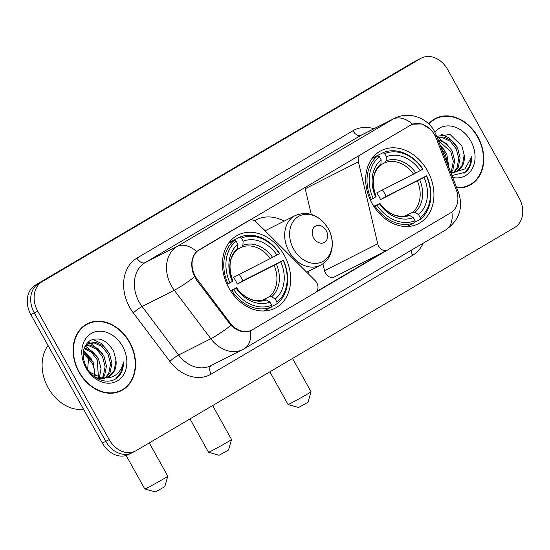 <?xml version="1.0" encoding="UTF-8"?>
<svg xmlns="http://www.w3.org/2000/svg" width="550" height="550" viewBox="0 0 550 550"><rect width="100%" height="100%" fill="white"/><g stroke="black" fill="none" stroke-linecap="round" stroke-linejoin="round"><path stroke-width="0.82" d="M248.469 220.715L248.889 220.502A7.741 6.064 -116.8 0 1 249.157 220.357A7.741 6.064 -116.8 0 1 256.279 222.049L315.184 280.672A7.741 6.064 -116.8 0 1 316.786 282.796A7.741 6.064 -116.8 0 1 315.322 292.634L252.354 329.766A20.893 16.376 63.2 0 1 251.625 330.165L250.333 330.818M372.103 203.5A41.016 32.141 63.2 0 0 418.323 223.761A41.016 32.141 63.2 0 0 427.522 170.823A41.016 32.141 63.2 0 0 381.308 150.562A41.016 32.141 63.2 0 0 372.103 203.5M228.855 287.966A41.016 32.141 63.2 0 0 275.069 308.227A41.016 32.141 63.2 0 0 284.274 255.289A41.016 32.141 63.2 0 0 238.054 235.029A41.016 32.141 63.2 0 0 228.855 287.966M248.889 220.502L199.258 249.769A20.893 16.376 63.2 0 0 195.298 276.341A20.893 16.376 63.2 0 0 197.271 279.379L230.058 322.884A20.893 16.376 63.2 0 0 251.625 330.165M308.495 271.267A41.016 32.141 -116.8 0 1 308.014 273.529M410.479 125.221L360.841 154.488A7.741 6.064 -116.8 0 0 358.408 161.831L377.74 243.788A7.741 6.064 -116.8 0 0 387.427 250.106A7.741 6.064 -116.8 0 0 387.695 249.961L450.67 212.829A20.893 16.376 63.2 0 0 456.177 189.558L436.301 138.442A20.893 16.376 63.2 0 0 411.207 124.829A20.893 16.376 63.2 0 0 410.479 125.221L410.053 125.434M254.602 220.756A41.016 32.141 -116.8 0 1 256.493 219.697A41.016 32.141 -116.8 0 1 284.151 221.141M322.912 263.746L324.548 270.689A7.741 6.064 63.2 0 0 334.242 277.007L387.427 250.106M305.002 187.378A7.741 6.064 63.2 0 0 305.216 188.732L311.252 214.328M78.973 372.164A37.531 29.411 63.2 0 0 121.268 390.706A37.531 29.411 63.2 0 0 129.69 342.265A37.531 29.411 63.2 0 0 87.395 323.723A37.531 29.411 63.2 0 0 78.973 372.164M119.515 391.504A37.531 29.411 63.2 0 0 121.433 390.184M456.748 187.866A37.531 29.411 63.2 0 0 469.473 185.398A37.531 29.411 63.2 0 0 477.888 136.95A37.531 29.411 63.2 0 0 435.593 118.415A37.531 29.411 63.2 0 0 428.608 123.819M467.72 186.196A37.531 29.411 63.2 0 0 469.638 184.876M251.563 330.192L250.298 330.832C243.946 333.135 237.497 331.313 230.945 325.359L196.391 279.847L193.339 273.873C190.424 264.399 191.531 256.953 196.666 251.529L411.056 124.877L412.596 124.211L421.912 123.929L430.485 129.319M421.479 58.046A23.217 18.191 63.2 0 0 420.674 58.486L42.151 281.676A23.217 18.191 63.2 0 0 37.751 311.197L109.216 439.608A23.217 18.191 63.2 0 0 135.382 451.076A23.217 18.191 63.2 0 0 136.187 450.636L514.717 227.446A23.217 18.191 63.2 0 0 519.118 197.917L447.645 69.513A23.217 18.191 63.2 0 0 421.479 58.046L418.048 59.778A23.217 18.191 63.2 0 0 417.244 60.218L38.72 283.415A23.217 18.191 63.2 0 0 34.32 312.936L105.786 441.341A23.217 18.191 63.2 0 0 131.952 452.808A23.217 18.191 63.2 0 0 132.756 452.368M387.221 250.209L315.769 292.339M386.004 250.566L316.683 291.438M436.116 118.587A37.531 29.411 63.2 0 0 433.916 119.35M87.911 323.895A37.531 29.411 63.2 0 0 85.711 324.665M102.355 443.08A23.217 18.191 63.2 0 0 128.521 454.547L131.952 452.808A23.217 18.191 63.2 0 1 105.786 441.341L34.32 312.936A23.217 18.191 63.2 0 1 38.72 283.415L417.244 60.218A23.217 18.191 63.2 0 1 418.048 59.778L414.618 61.518A23.217 18.191 63.2 0 0 413.813 61.958L35.282 285.147A23.217 18.191 63.2 0 0 30.883 314.669L102.355 443.08L109.216 439.608M87.567 324.067A37.146 29.109 63.2 0 0 79.234 372.013A37.146 29.109 63.2 0 0 121.096 390.362A37.146 29.109 63.2 0 0 129.429 342.416A37.146 29.109 63.2 0 0 87.567 324.067L84.136 325.806A37.146 29.109 63.2 0 0 83.792 325.978M48.022 345.455A38.693 30.326 63.2 0 0 48.166 387.812A38.693 30.326 63.2 0 0 83.593 409.365M94.607 375.767A19.346 15.159 63.2 0 0 92.373 363.901L91.726 362.491L83.174 353.086M84.363 347.758L92.537 351.402L98.539 359.047L101.021 368.486L99.433 377.568M84.019 348.604L91.472 352.337L97.178 359.734L98.457 377.321M86.433 345.097L90.214 345.056L97.989 348.645L103.984 356.29L106.48 366.004L104.686 375.237L103.036 377.953M85.869 345.675L88.853 345.744L96.628 349.339L102.623 356.984L105.119 366.692L103.324 375.925L102.183 377.933M84.205 348.033L88.949 343.317L95.666 342.299L103.434 345.895L109.436 353.54L111.932 363.248L110.137 372.481L106.164 377.603M88.282 343.688L94.297 342.987L102.073 346.582L108.075 354.228L110.571 363.935L108.769 373.168L105.421 377.761M115.961 360.209L113.685 351.361C107.023 340.093 99.11 336.511 89.953 340.615C82.246 346.816 81.104 355.781 86.536 367.517C93.17 380.284 109.031 385.227 117.693 377.396C121.626 373.574 123.564 368.418 123.516 361.941C120.794 373.422 113.816 378.757 102.582 377.939A19.346 15.159 63.2 0 0 108.769 376.647A19.346 15.159 63.2 0 0 115.961 360.209L114.221 370.418L108.281 376.881M102.582 377.939L101.606 377.891L89.698 372.158M105.009 378.194L100.244 378.586L95.741 377.575M83.311 351.766L93.094 361.804L95.274 376.104M85.305 345.572L88.949 343.317M86.034 368.005A27.087 21.223 63.2 0 0 117.494 380.868A27.087 21.223 63.2 0 0 122.629 346.424A27.087 21.223 63.2 0 0 91.162 333.561A27.087 21.223 63.2 0 0 86.034 368.005M117.315 392.267A37.146 29.109 63.2 0 0 117.659 392.095L121.096 390.362M123.516 361.941L121.323 371.828L115.748 378.792M92.799 339.343L101.104 343.31L107.944 350.948M87.869 342.217L89.959 342.87M90.427 343.049L102.499 353.705M85.546 346.046L97.054 356.462M83.49 350.666L91.603 359.212M456.603 187.488A37.146 29.109 63.2 0 0 469.294 185.054A37.146 29.109 63.2 0 0 477.627 137.108A37.146 29.109 63.2 0 0 435.772 118.759L432.341 120.491A37.146 29.109 63.2 0 0 431.998 120.67M435.772 118.759A37.146 29.109 63.2 0 0 428.876 124.08M440.399 145.819L446.737 153.739L448.958 167.826M441.581 148.864L445.376 154.426L447.893 165.089M438.013 139.693L446.188 143.337L452.189 150.982L454.685 160.689L452.891 169.929L451.234 172.645M438.405 140.697L450.828 151.669L453.324 161.384L451.529 170.617L450.656 172.198M437.326 137.919L443.864 136.991L451.639 140.58L457.634 148.225L460.13 157.939L458.336 167.172L454.369 172.294M437.374 138.05L442.502 137.679L450.271 141.267L456.273 148.912L458.769 158.627L456.974 167.86L453.619 172.453M450.828 172.631A19.346 15.159 63.2 0 0 456.974 171.339A19.346 15.159 63.2 0 0 464.159 154.901L462.419 165.103L456.486 171.572M453.214 172.879L451.069 173.257M451.956 175.539L465.898 172.088C469.831 168.259 471.769 163.109 471.714 156.633L464.949 168.905L451.99 172.796M464.159 154.901L461.89 146.053L450.024 134.468L436.707 136.338M452.698 177.444A27.087 21.223 63.2 0 0 472.629 167.963A27.087 21.223 63.2 0 0 470.834 141.116A27.087 21.223 63.2 0 0 434.857 132.117M465.52 186.959A37.146 29.109 63.2 0 0 465.864 186.787L469.294 185.054M471.714 156.633L469.521 166.519L463.953 173.477M440.997 134.035L449.302 138.002L456.149 145.64M437.037 137.177L438.164 137.555M438.625 137.741L450.697 148.39M440.021 144.849L445.252 151.147M164.787 486.688L155.327 491.954L144.808 488.964A13.159 0.412 -29.1 0 0 151.628 485.581A13.159 0.412 -29.1 0 0 163.584 478.871A13.159 0.412 -29.1 0 0 167.784 476.176A13.159 0.412 -29.1 0 0 167.784 476.163L164.787 486.688M239.284 274.429A36.761 28.806 -116.8 0 1 241.079 277.379A36.761 28.806 -116.8 0 1 242.818 280.837L283.188 260.418A36.836 28.868 63.2 0 1 276.98 302.081L275.241 298.952A33.275 26.077 63.2 0 0 280.768 261.841L237.291 284.096A28.634 22.44 63.2 0 0 235.586 280.617A28.634 22.44 63.2 0 0 233.53 277.337L277.007 255.083A33.275 26.077 63.2 0 0 243.114 241.223L241.367 238.095A36.836 28.868 63.2 0 1 279.428 253.66L279.62 253.474A38.383 30.078 63.2 0 0 239.752 237.174L241.367 238.095M262.254 300.286L269.507 296.615L271.576 296.849L275.241 298.952M230.512 290.744L236.115 288.173A33.275 26.077 63.2 0 0 270.016 302.032L271.755 305.161L271.652 306.955L263.663 310.998M230.553 242.268L230.574 241.814L239.752 237.174M276.98 302.081L276.877 303.875A38.383 30.078 63.2 0 0 283.387 260.232M276.877 303.875L271.679 306.501M271.755 305.161A36.836 28.868 63.2 0 1 233.695 289.603L231.784 290.654A38.383 30.078 63.2 0 0 271.652 306.955M231.784 290.654L230.78 291.163M279.428 253.66L277.007 255.083M280.768 261.841L283.188 260.418M233.695 289.603L236.115 288.173M243.114 241.223L242.887 245.3L241.924 247.067L237.442 249.329M270.016 302.032L266.351 299.929L264.426 299.633C260.92 300.974 257.008 301.063 252.684 299.887C249.837 299.489 241.017 294.711 236.576 287.726L236.555 287.753A29.769 23.327 63.2 0 0 266.351 299.929M227.04 284.398L229.934 282.844A36.836 28.868 63.2 0 1 236.143 241.182L234.527 240.254A38.383 30.078 63.2 0 0 228.023 283.896M234.527 240.254L228.546 243.279M236.143 241.182L237.882 244.31A33.275 26.077 63.2 0 0 232.354 281.414L229.934 282.844M236.692 250.147L237.655 248.38L237.882 244.31M232.354 281.414L232.788 280.968A29.769 23.327 63.2 0 1 237.655 248.38M237.291 284.096L242.818 280.837M126.163 455.482L144.794 488.957A13.159 0.412 -29.1 0 0 144.808 488.964M308.041 402.222L298.581 407.488L288.062 404.498A13.159 0.412 -29.1 0 0 288.062 404.498A13.159 0.412 -29.1 0 0 294.882 401.115A13.159 0.412 -29.1 0 0 306.838 394.405A13.159 0.412 -29.1 0 0 311.039 391.71A13.159 0.412 -29.1 0 0 311.039 391.696L308.041 402.222M382.539 189.963A36.761 28.806 -116.8 0 1 384.326 192.913A36.761 28.806 -116.8 0 1 386.072 196.371L426.442 175.952A36.836 28.868 63.2 0 1 420.234 217.614L418.495 214.486A33.275 26.077 63.2 0 0 424.022 177.375L380.545 199.629A28.634 22.44 63.2 0 0 378.84 196.151A28.634 22.44 63.2 0 0 376.784 192.871L420.262 170.617A33.275 26.077 63.2 0 0 386.361 156.757L384.622 153.629A36.836 28.868 63.2 0 1 422.682 169.194L422.874 169.008A38.383 30.078 63.2 0 0 383.006 152.708L384.622 153.629M405.508 215.82L412.761 212.149L414.831 212.383L418.495 214.486M373.766 206.278L379.369 203.706A33.275 26.077 63.2 0 0 413.27 217.566L415.009 220.694L414.906 222.489L406.918 226.531M373.808 157.802L373.828 157.348L383.006 152.708M420.234 217.614L420.131 219.409A38.383 30.078 63.2 0 0 426.642 175.766M420.131 219.409L414.934 222.035M415.009 220.694A36.836 28.868 63.2 0 1 376.949 205.136L375.038 206.188A38.383 30.078 63.2 0 0 414.906 222.489M375.038 206.188L374.034 206.697M422.682 169.194L420.262 170.617M424.022 177.375L426.442 175.952M376.949 205.136L379.369 203.706M386.361 156.757L386.141 160.834L385.179 162.594L380.696 164.863M413.27 217.566L409.599 215.462L407.681 215.167C404.174 216.508 400.263 216.59 395.938 215.421C393.092 215.022 384.264 210.244 379.83 203.259L379.809 203.28A29.769 23.327 63.2 0 0 409.599 215.462M370.294 199.925L373.189 198.378A36.836 28.868 63.2 0 1 379.397 156.716L377.781 155.787A38.383 30.078 63.2 0 0 371.277 199.43M377.781 155.787L371.8 158.812M379.397 156.716L381.136 159.844A33.275 26.077 63.2 0 0 375.609 196.948L373.189 198.378M379.947 165.681L380.909 163.914L381.136 159.844M375.609 196.948L376.042 196.501M380.545 199.629L386.072 196.371M228.532 450.003L219.065 455.269L208.553 452.279A13.159 0.412 -29.1 0 0 208.553 452.279A13.159 0.412 -29.1 0 0 215.373 448.896A13.159 0.412 -29.1 0 0 227.329 442.186A13.159 0.412 -29.1 0 0 231.529 439.491A13.159 0.412 -29.1 0 0 231.529 439.478L228.532 450.003M326.205 230.567A9.288 7.281 63.2 0 0 315.411 226.16A9.288 7.281 63.2 0 0 313.651 237.964A9.288 7.281 63.2 0 0 324.445 242.378A9.288 7.281 63.2 0 0 326.205 230.567M265.788 230.429A36.761 28.806 63.2 0 0 264.103 229.838M197.271 279.379L196.377 279.833M360.422 154.701L360.841 154.488M230.058 322.884L229.164 323.338M199.258 249.769L198.832 249.982M305.216 188.732L358.408 161.831M324.548 270.689L377.74 243.788M423.163 243.217A38.693 30.326 -116.8 0 1 412.686 255.289L211.138 374.131A38.693 30.326 -116.8 0 1 169.854 361.384L133.32 312.909A38.693 30.326 -116.8 0 1 136.991 258.067L352.914 130.756A7.741 4.799 -120.5 0 0 360.965 135.341L145.042 262.659A30.951 24.255 63.2 0 0 139.178 302.026A30.951 24.255 63.2 0 0 142.106 306.529L178.633 355.004A30.951 24.255 63.2 0 0 210.588 365.791L242.756 349.518A30.951 24.255 -116.8 0 1 210.808 338.738A27.087 3.754 -37 0 0 230.945 325.359M352.914 130.756A38.693 30.326 -116.8 0 1 373.993 128.714M362.044 134.75A30.951 24.255 63.2 0 0 360.965 135.341L393.14 119.075A30.951 24.255 -116.8 0 1 394.212 118.484L362.044 134.75M169.854 361.384A7.741 1.073 143 0 1 178.633 355.004L210.808 338.738L174.274 290.262A30.951 24.255 -116.8 0 1 171.346 285.752A30.951 24.255 -116.8 0 1 177.21 246.393A27.087 16.803 59.5 0 1 196.666 251.529M194.542 276.788A27.087 3.754 -37 0 1 174.274 290.262L142.106 306.529A7.741 1.073 143 0 0 133.32 312.909M412.596 124.211A27.087 16.803 -120.5 0 0 393.14 119.075L177.21 246.393L145.042 262.659A7.741 4.799 -120.5 0 1 136.991 258.067M451.853 212.039A27.087 16.803 59.5 0 1 445.974 229.769L244.427 348.611A27.087 16.803 -120.5 0 0 250.298 330.832M457.043 192.191A27.087 2.076 -21.3 0 1 458.48 192.314C463.519 207.604 459.353 220.096 445.974 229.769M434.803 135.245A27.087 2.076 -21.3 0 1 436.329 135.355L458.48 192.314M420.674 58.486L413.813 61.958M42.151 281.676L35.282 285.147M37.751 311.197L30.883 314.669M211.248 365.454A7.741 4.799 -120.5 0 0 211.138 374.131M411.269 250.236A7.741 4.799 -120.5 0 0 412.686 255.289M269.507 296.615A28.634 22.44 63.2 0 0 274.147 265.457M272.676 257.476A29.769 23.327 63.2 0 0 242.887 245.3M271.576 296.849A29.769 23.327 63.2 0 0 276.437 264.234M270.387 258.699A28.634 22.44 63.2 0 0 241.924 247.067M412.761 212.149A28.634 22.44 63.2 0 0 417.402 180.991M415.931 173.009A29.769 23.327 63.2 0 0 386.141 160.834M414.831 212.383A29.769 23.327 63.2 0 0 419.691 179.768M413.641 174.233A28.634 22.44 63.2 0 0 385.179 162.594M380.909 163.914A29.769 23.327 63.2 0 0 376.049 196.522M328.178 228.642A25.589 20.054 63.2 0 0 298.451 216.487A25.589 20.054 63.2 0 0 293.597 249.033A25.589 20.054 63.2 0 0 323.331 261.188A25.589 20.054 63.2 0 0 328.178 228.642M295.281 215.511A27.858 21.835 63.2 0 0 289.032 251.467A27.858 21.835 63.2 0 0 320.43 265.231C332.393 259.627 335.961 241.746 328.212 228.594C319.337 214.974 308.364 210.616 295.281 215.511L265.066 230.794M411.207 124.829L410.424 125.221M248.6 220.639L249.157 220.357M436.329 135.355L434.466 131.395C427.481 117.762 408.616 110.804 394.212 118.484M244.427 348.611L242.756 349.518M135.382 451.076L131.952 452.808M88.632 357.734L87.636 369.353M149.284 442.915L167.784 476.163M232.815 280.968C228.051 267.245 229.439 256.912 236.988 249.954M292.538 358.449L311.039 391.696M376.069 196.501C371.305 182.779 372.694 172.446 380.243 165.488M269.864 371.814L288.049 404.491M212.644 405.549L231.529 439.478M306.666 272.195L320.43 265.231M189.977 418.921L208.539 452.272"/></g></svg>
